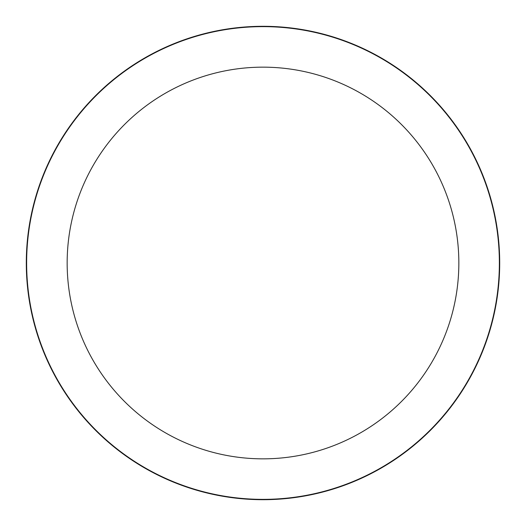 <?xml version="1.0" encoding="UTF-8"?>
<svg xmlns="http://www.w3.org/2000/svg" width="526" height="526" viewBox="0 0 526 526"><rect width="100%" height="100%" fill="white"/><g stroke="black" fill="none" stroke-linecap="round" stroke-linejoin="round"><path stroke-width="0.79" d="M263 26.3A236.7 236.7 0 0 1 499.7 263A236.7 236.7 0 0 1 263 499.7A236.7 236.7 0 0 1 26.3 263A236.7 236.7 0 0 1 263 26.3A236.7 236.7 0 0 1 499.7 263A236.7 236.7 0 0 1 263 499.7A236.7 236.7 0 0 1 26.3 263A236.7 236.7 0 0 1 263 26.3M263 26.635A236.365 236.365 0 0 1 499.365 263A236.365 236.365 0 0 1 263 499.365A236.365 236.365 0 0 1 26.635 263A236.365 236.365 0 0 1 263 26.635M263 67.157A195.843 195.843 0 0 1 458.843 263A195.843 195.843 0 0 1 263 458.843A195.843 195.843 0 0 1 67.157 263A195.843 195.843 0 0 1 263 67.157"/></g></svg>
